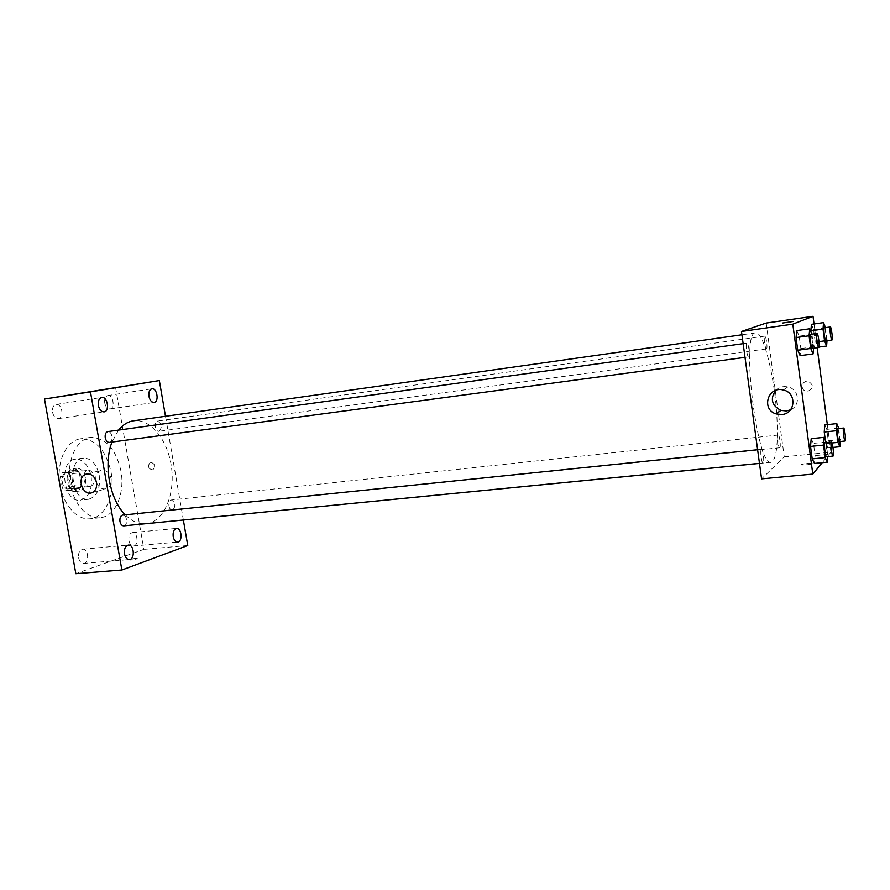 <?xml version="1.0" encoding="UTF-8"?>
<svg xmlns="http://www.w3.org/2000/svg" width="890" height="890" viewBox="0 0 890 890"><rect width="100%" height="100%" fill="white"/><g stroke="black" fill="none" stroke-linecap="round" stroke-linejoin="round"><path stroke-width="0.67" stroke-dasharray="4.45 3.34" d="M90.435 486.263C96.743 484.983 94.362 469.164 88.021 470.343C81.324 470.754 83.337 487.542 89.946 486.363L90.435 486.263M68.73 488.788C75.127 487.498 72.758 471.834 66.338 473.013C59.541 473.436 61.532 490.079 68.23 488.888L68.73 488.788M62.422 488.243L60.353 476.662L61.911 472.901L69.498 471.044L72.168 473.725L74.204 485.161L72.691 488.91L65.137 490.913L62.422 488.243L69.642 487.409L67.562 475.783L60.353 476.662M72.168 473.725L79.332 472.846L81.368 484.327L74.204 485.161M72.691 488.91L79.866 488.076L72.346 490.079L65.137 490.913M79.866 488.076L81.368 484.327M79.332 472.846L76.662 470.154L69.498 471.044M67.562 475.783L69.12 472.012L76.662 470.154M69.642 487.409L72.346 490.079M81.802 478.219C82.559 485.628 80.556 490.045 75.795 491.469C66.283 493.16 63.424 469.319 73.069 468.719C77.397 468.763 80.311 471.934 81.802 478.219M85.396 477.785C83.905 471.489 81.001 468.318 76.674 468.274C67.05 468.863 69.91 492.737 79.41 491.046L80.133 490.913C84.416 489.044 86.174 484.661 85.396 477.785M69.12 472.012L61.911 472.901M91.125 476.317C92.504 489.667 88.9 497.621 80.311 500.18C63.279 503.217 58.128 460.252 75.405 459.184C83.215 459.262 88.455 464.969 91.125 476.317M99.213 475.338C100.603 488.732 97.032 496.709 88.488 499.279C71.545 502.305 66.372 459.184 83.56 458.128C91.336 458.216 96.554 463.957 99.213 475.338M111.094 472.279C115.355 494.417 105.287 517.668 90.079 518.792C76.518 520.439 62.033 503.417 59.552 481.879C56.871 460.353 66.928 440.405 80.489 438.792C95.764 438.948 105.966 450.106 111.094 472.279M120.973 471.077C115.867 448.816 105.71 437.591 90.535 437.413C77.052 439.015 67.095 459.029 69.776 480.645C72.279 502.294 86.686 519.393 100.158 517.758L103.362 517.112C116.824 513.341 124.845 491.569 120.973 471.077M52.577 412.348C53.6 416.531 55.558 418.611 58.417 418.6C64.525 418.033 62.066 403.181 56.07 404.427C53.267 405.306 52.098 407.954 52.577 412.348M78.62 557.863C79.466 561.501 81.135 563.348 83.627 563.426C89.634 563.248 88.577 548.351 82.625 549.219C79.499 550.109 78.164 552.99 78.62 557.863M128.928 540.697C129.718 544.168 131.242 545.948 133.5 546.026C138.885 545.848 137.75 531.786 132.41 532.609C129.651 533.433 128.494 536.125 128.928 540.697M104.731 403.003C105.676 406.964 107.434 408.944 110.004 408.955C115.466 408.466 113.163 394.415 107.801 395.549C105.298 396.361 104.275 398.842 104.731 403.003M115.555 387.395L143.891 549.375L75.828 573.694M95.864 480.222C95.386 475.427 96.921 472.19 100.47 470.51C105.743 469.497 109.303 472.223 111.161 478.686C111.74 483.459 110.304 486.752 106.856 488.554C102.461 489.811 99.035 487.898 96.565 482.814M187.757 545.526L143.891 549.375M165.495 416.275L183.362 520.06M150.844 462.277C155.094 463.879 155.761 466.405 152.835 469.842C148.096 468.874 147.228 466.405 150.232 462.422L150.844 462.277C155.094 463.879 155.761 466.405 152.835 469.842C148.096 468.874 147.228 466.405 150.232 462.422L150.833 462.277M136.693 558.931L137.383 558.609C135.981 558.097 133.333 558.486 129.439 559.81C130.051 560.355 132.477 560.066 136.693 558.931L137.383 558.597C135.981 558.086 133.333 558.486 129.439 559.799C130.051 560.355 132.477 560.066 136.693 558.92M107.723 388.874L99.491 390.176M109.57 442.375C113.831 441.696 112.073 430.738 107.835 431.583M168.966 506.01C169.578 508.746 170.724 510.137 172.415 510.193L172.793 510.115C175.942 505.954 175.475 502.572 171.392 499.969C169.434 500.58 168.622 502.594 168.966 506.01M159.165 431.261C162.425 427.167 161.88 423.774 157.541 421.059C153.592 421.348 155.138 432.073 159.01 431.283L159.165 431.261M123.777 525.868C128.171 525.69 127.125 514.331 122.787 515.032M145.882 523.754L150.099 522.853C166.152 517.602 175.43 490.957 171.169 465.081C167.12 439.171 150.165 418.422 133.544 420.792M118.548 430.104L111.995 442.063M125.245 514.776C131.353 520.906 137.739 523.932 144.414 523.843M776.692 413.572C774.222 374.734 763.197 330.958 755.677 332.838C740.458 330.49 756.945 468.14 771.185 462.266L772.676 461.51C776.948 455.78 778.305 439.983 776.725 414.106M761.339 449.383L761.495 449.317C763.075 448.827 764.677 463.145 763.019 463C761.54 463.512 759.893 450.207 761.339 449.383M766.479 348.891C767.848 348.602 766.145 335.619 764.799 336.12C763.342 335.997 765.055 349.425 766.423 348.913L766.479 348.891M779.829 447.703C781.064 446.925 779.529 434.587 778.249 435.043C776.803 434.865 778.327 448.237 779.696 447.77L779.829 447.703M748.735 356.857C750.315 356.501 748.479 342.594 746.921 343.139C745.253 343.017 747.077 357.446 748.668 356.879L748.735 356.857M766.19 323.048L784.235 456.826L761.584 478.865M814.039 323.949L817.176 347.712M827.333 424.641L830.96 452.176L784.235 456.826M807.92 391.244C813.582 388.329 813.794 385.081 808.565 381.499C802.279 379.707 799.454 389.531 805.795 391.077L807.92 391.244C813.582 388.329 813.794 385.081 808.565 381.499C802.279 379.707 799.454 389.531 805.795 391.077L807.92 391.244M796.795 330.579L799.187 336.131L800.844 348.569L800.132 355.644L800.844 348.569L799.187 336.131L796.795 330.579M824.752 424.919L826.765 429.369L828.267 440.806L827.8 447.948L825.787 443.609L825.297 439.949L825.787 443.609L827.8 447.948L828.267 440.806L826.765 429.369L824.752 424.919M830.96 452.176L822.26 462.666M811.457 324.316L813.582 329.534L815.106 341.115L814.539 347.634L812.414 342.517L811.013 331.87L812.414 342.517L814.539 347.634L815.106 341.115L813.582 329.534L811.457 324.316M811.191 438.681L813.449 443.365L815.084 455.647L814.472 463.423L815.084 455.647L813.449 443.365L811.191 438.681M812.281 463.557C810.212 462.878 806.707 463.167 801.779 464.435C799.22 465.581 809.944 464.869 812.014 463.734L812.281 463.557C810.212 462.867 806.707 463.156 801.779 464.424C799.22 465.581 809.944 464.858 812.014 463.734L812.281 463.557M793.402 321.446L782.577 323.026M775.591 390.432C778.995 387.139 783.078 385.971 787.828 386.905C799.098 388.997 801.011 405.495 790.531 409.812M826.343 442.642L827.745 456.626M826.532 456.748L826.654 456.67C827.733 455.769 826.076 442.319 824.941 442.786M826.265 442.041L813.449 443.365M827.9 454.367L815.084 455.647M811.947 334.139L813.56 348.201M812.325 348.357C813.549 348.046 811.713 333.839 810.512 334.34M812.036 334.362L799.187 336.131M813.683 346.855L800.844 348.569M838.803 428.557L840.138 441.562M839.07 441.674L839.17 441.607C840.115 440.839 838.569 428.257 837.579 428.691M838.736 428.09L826.765 429.369M840.249 439.571L828.267 440.806M832.973 447.425L827.8 447.948M832.005 442.964L825.787 443.609M825.486 327.631L827.01 340.692M825.931 340.826C826.988 340.581 825.286 327.342 824.262 327.798M825.575 327.865L813.582 329.534M827.099 339.479L815.106 341.115M819.056 347.033L814.539 347.634M819 341.627L812.414 342.517M68.23 488.888L89.946 486.363M66.338 473.013L88.021 470.343M76.674 468.274L73.069 468.719M79.41 491.046L75.795 491.469M83.56 458.128L75.405 459.184M88.488 499.279L80.311 500.18M90.535 437.413L80.489 438.792M100.158 517.758L90.079 518.792M58.417 418.6L104.086 411.892M56.07 404.427L101.727 397.441M83.627 563.426L129.406 559.565M82.625 549.219L128.349 545.092M133.5 546.026L177.666 542.066M132.41 532.609L176.543 528.404M110.004 408.955L154.092 402.436M107.801 395.549L151.879 388.785M92.182 492.582L106.856 488.554M86.975 473.925L100.47 470.51M755.677 332.838L741.926 334.774M771.185 462.266L759.481 463.412M759.47 463.345L763.019 463M757.613 449.717L761.495 449.317M764.799 336.12L157.541 421.059M766.423 348.913L159.01 431.283M778.249 435.043L171.392 499.969M779.696 447.77L172.415 510.193M746.921 343.139L743.139 343.662M748.668 356.879L745.008 357.368M787.828 386.905L783.233 389.976"/><path stroke-width="1.33" d="M183.362 520.06L187.757 545.526L121.886 570.012L75.828 573.694L44.5 399.043L159.343 380.553L165.495 416.275M98.378 405.484C99.402 409.745 101.304 411.881 104.086 411.892C110.015 411.358 107.545 396.217 101.727 397.441C99.001 398.32 97.889 401.001 98.378 405.484M124.511 553.88C125.357 557.585 126.992 559.487 129.406 559.565C135.247 559.409 134.123 544.235 128.349 545.092C125.323 545.993 124.044 548.919 124.511 553.88M173.205 536.614C173.995 540.163 175.486 541.977 177.666 542.066C182.884 541.91 181.694 527.592 176.543 528.404C173.873 529.227 172.76 531.975 173.205 536.614M148.941 396.35C149.887 400.378 151.6 402.414 154.092 402.436C159.388 401.98 157.074 387.673 151.879 388.785C149.453 389.598 148.474 392.112 148.941 396.35M121.886 570.012L90.457 391.867L44.5 399.043M96.521 482.569C97.11 487.42 95.664 490.757 92.182 492.582C83.004 496.932 76.084 477.34 85.696 474.248C91.025 473.224 94.629 475.994 96.521 482.569M96.565 482.814L95.864 480.222M90.457 391.867L159.343 380.553M99.491 390.176L107.723 388.874M743.139 343.662L107.835 431.583C105.743 432.251 104.875 434.298 105.242 437.735C105.977 440.828 107.356 442.386 109.381 442.408L109.57 442.375M757.613 449.717L122.364 515.121C120.417 516.067 119.616 518.191 119.983 521.495C120.639 524.355 121.908 525.812 123.777 525.868L759.47 463.345M741.926 334.774L133.544 420.792C127.915 421.626 122.92 424.73 118.548 430.104M111.995 442.063C103.207 464.346 109.704 499.646 125.245 514.776M144.414 523.843L759.481 463.412M822.26 462.666L812.804 474.092L761.584 478.865L741.481 331.469L766.19 323.048L813.026 316.306L814.039 323.949M817.176 347.712L827.333 424.641M813.56 348.201L813.06 353.931L800.132 355.644L797.74 350.204L796.049 337.577L796.795 330.579L809.733 328.766L811.947 334.139M840.138 441.562L839.848 446.736L837.913 442.363L836.389 430.716L824.251 432.006L825.297 439.949L824.251 432.006L824.752 424.919L836.811 423.607L838.803 428.557M812.804 474.092L792.812 324.149L813.026 316.306M827.01 340.692L826.61 346.021L824.574 340.87L823.028 329.089L810.868 330.78L811.457 324.316L823.539 322.614L825.486 327.631M827.745 456.626L827.377 462.177L814.472 463.423L812.203 458.873L810.545 446.413L811.191 438.681L824.096 437.335L826.343 442.642M792.812 324.149L741.481 331.469M781.876 414.518L776.202 413.939C760.906 409.634 767.814 385.748 783.233 389.976C796.928 392.534 795.716 413.628 781.876 414.518M782.566 323.026L793.402 321.446M790.531 409.812L786.493 410.957L780.919 410.39C771.741 405.529 769.961 398.876 775.591 390.432M827.377 462.177L825.208 457.594L823.55 445.089L824.096 437.335M831.427 442.119L824.941 442.786C823.639 442.564 825.308 457.226 826.532 456.748L833.14 456.036C834.197 455.124 832.539 441.651 831.427 442.119C830.17 441.885 831.839 456.581 833.029 456.114M814.472 463.423L812.203 458.873L810.545 446.413L811.191 438.681M825.208 457.594L812.203 458.873M823.55 445.089L810.545 446.413M813.06 353.931L810.757 348.457L809.077 335.775L809.733 328.766M817.02 333.439C815.752 333.261 817.587 348.023 818.778 347.501L818.833 347.489C820.013 347.178 818.177 332.938 817.02 333.439L810.512 334.34C809.199 334.162 811.046 348.902 812.27 348.368L812.325 348.357M800.132 355.644L797.74 350.204L796.049 337.577L796.795 330.579M810.757 348.457L797.74 350.204M809.077 335.775L796.049 337.577M836.389 430.716L836.811 423.607M843.642 428.046L837.579 428.691C836.455 428.479 838.024 442.108 839.07 441.674L845.233 440.984C846.145 440.216 844.588 427.612 843.642 428.046C842.541 427.823 844.12 441.484 845.144 441.051M839.848 446.736L832.973 447.425M837.913 442.363L832.005 442.964M824.251 432.006L824.752 424.919M823.028 329.089L823.539 322.614M830.326 326.953C829.224 326.775 830.937 340.492 831.961 340.024L832.005 340.002C833.029 339.757 831.327 326.497 830.326 326.953L824.262 327.798C823.116 327.62 824.83 341.326 825.887 340.848L825.931 340.826M826.61 346.021L819.056 347.033M824.574 340.87L819 341.627M810.868 330.78L811.457 324.316M85.696 474.248L86.975 473.925M745.008 357.368L109.381 442.408M780.919 410.39L776.202 413.939M818.778 347.501L812.27 348.368M831.961 340.024L825.887 340.848"/></g></svg>
